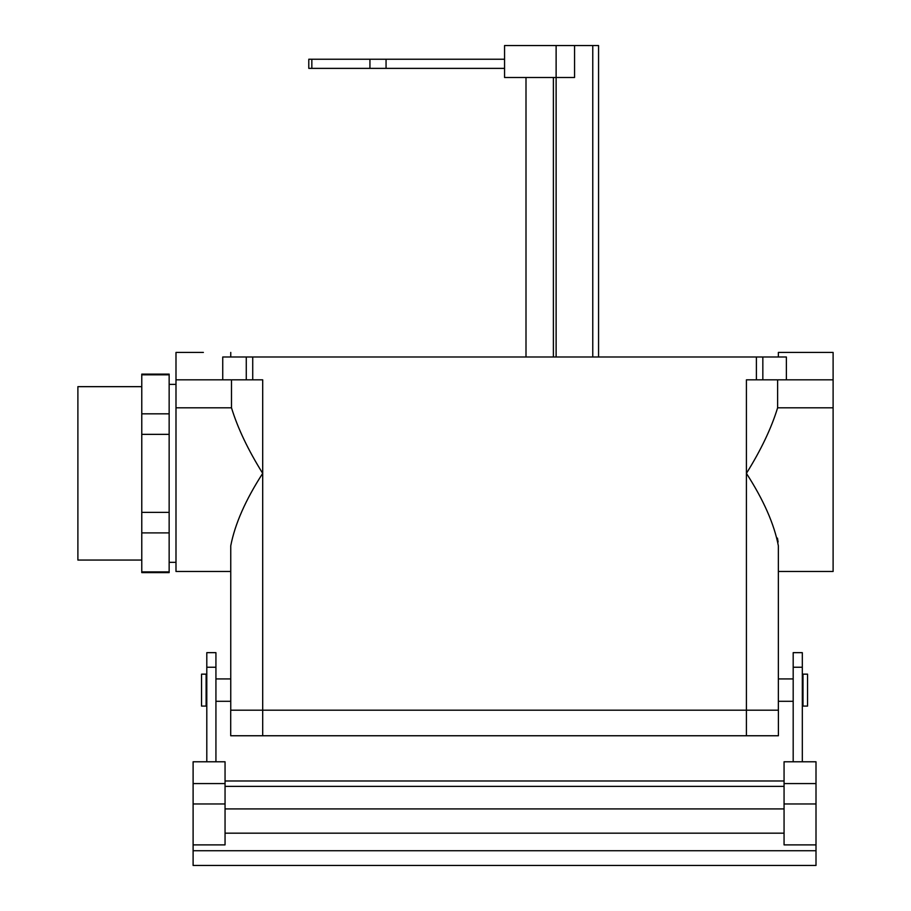 <?xml version="1.0" encoding="UTF-8"?>
<svg xmlns="http://www.w3.org/2000/svg" width="911" height="911" viewBox="0 0 911 911"><rect width="100%" height="100%" fill="white"/><g stroke="black" fill="none" stroke-linecap="round" stroke-linejoin="round"><path stroke-width="1.37" d="M169.15 434.353L169.15 413.822L141.774 413.822L141.774 434.353L169.15 434.353L169.15 374.82L141.774 374.82L141.774 572.609L169.15 572.609L169.15 571.903L141.774 571.903L141.774 572.609L169.15 572.609L169.15 532.901L141.774 532.901L141.774 434.353L169.15 434.353L169.15 512.369L141.774 512.369L169.15 512.369L169.15 434.353M141.774 374.114L141.774 413.822L169.15 413.822L169.15 374.114L169.15 374.82L141.774 374.82L141.774 374.114L169.15 374.114L141.774 374.114M833.11 571.47L833.11 379.819L762.837 379.819L762.837 356.998L222.739 356.998L786.375 356.998L762.837 356.998L762.837 379.819L746.416 379.819L746.416 710.193L230.711 710.193L230.711 735.758L262.698 735.758L230.711 735.758L230.711 710.193L262.698 710.193L262.698 735.758L746.416 735.758L262.698 735.758L262.698 710.193L746.416 710.193L746.416 735.758L778.404 735.758L746.416 735.758L746.416 710.193L778.404 710.193L778.404 735.758L778.404 710.193L746.416 710.193L746.416 473.367C761.015 449.966 771.412 428.113 777.618 407.821L833.11 407.821L833.11 356.998L833.11 379.819L746.416 379.819L746.416 473.367C763.555 499.923 774.202 524.064 778.358 545.803L778.358 710.193L778.358 545.803C774.202 524.064 763.555 499.923 746.416 473.367C761.015 449.966 771.412 428.113 777.618 407.821L833.11 407.821L833.11 571.47L778.358 571.47L833.11 571.47M777.447 538.116L778.108 541.988L777.447 538.116M777.618 379.819L777.618 407.821L777.618 379.819M803.001 690.117L803.001 674.151L807.556 674.151L807.556 690.117L807.556 674.151L803.001 674.151L803.001 706.093L803.001 690.117M246.266 379.819L252.723 379.819L252.723 356.998L252.723 379.819L262.698 379.819L175.994 379.819L175.994 571.47L230.756 571.47L175.994 571.47L175.994 407.821L231.496 407.821C237.691 428.113 248.099 449.966 262.698 473.367C245.606 499.82 234.958 523.973 230.756 545.803L230.756 710.193L230.756 545.803C234.958 523.973 245.606 499.82 262.698 473.367L262.698 710.193L262.698 473.367C248.099 449.966 237.691 428.113 231.496 407.821L175.994 407.821L175.994 356.998L175.994 379.819L222.739 379.819L222.739 356.998L222.739 379.819L246.266 379.819L246.266 356.998L246.266 379.819M807.556 706.093L807.556 690.117L807.556 706.093L803.001 706.093L807.556 706.093M169.15 532.901L169.15 512.369L169.15 532.901L141.774 532.901L141.774 571.903L169.15 571.903L169.15 532.901M77.891 386.663L77.891 560.06L77.891 386.663L141.774 386.663L77.891 386.663M231.496 379.819L231.496 407.821L231.496 379.819M206.114 690.117L206.114 674.151L201.547 674.151L201.547 690.117L201.547 674.151L206.114 674.151L206.114 706.093L206.114 690.117M201.547 706.093L201.547 690.117L201.547 706.093L206.114 706.093L201.547 706.093M805.734 352.432L778.358 352.432L778.358 356.998L778.358 352.432L833.11 352.432L805.734 352.432M203.381 352.432L175.994 352.432L175.994 356.998L175.994 352.432L203.381 352.432M193.109 844.884L225.051 844.884L225.051 761.778L193.109 761.778L193.109 850.726L816.005 850.726L816.005 844.884L784.064 844.884L784.064 783.574L816.005 783.574L816.005 844.884M793.185 667.239L802.318 667.239L802.318 652.652L793.185 652.652L793.185 761.778L816.005 761.778L816.005 783.574M793.185 761.778L784.064 761.778L784.064 783.574M225.051 780.978L784.064 780.978M225.051 786.375L784.064 786.375M816.005 850.726L816.005 865.45L193.109 865.45L193.109 850.726M215.93 667.239L206.797 667.239L206.797 652.652L215.93 652.652L215.93 761.778M206.797 667.239L206.797 761.778M802.318 667.239L802.318 761.778M574.556 45.55L574.556 77.492L504.557 77.492L504.557 45.55L598.561 45.55L598.561 356.998M526 77.492L526 356.998M556.12 45.55L556.12 356.998M504.557 68.371L308.783 68.371L308.783 59.238L369.934 59.238L369.934 68.371M592.765 45.55L592.765 356.998M504.557 59.238L369.934 59.238M262.698 379.819L262.698 473.367L262.698 379.819M756.392 379.819L756.392 356.998L756.392 379.819M786.375 379.819L786.375 356.998L786.375 379.819M225.051 783.574L193.109 783.574M225.051 803.957L193.109 803.957M225.051 808.922L784.064 808.922M225.051 833.178L784.064 833.178M784.064 803.957L816.005 803.957M553.387 77.492L553.387 356.998M386.059 68.371L386.059 59.238M311.835 68.371L311.835 59.238M778.358 701.299L793.185 701.299L778.358 701.299M802.318 701.299L803.001 701.299L802.318 701.299M778.358 678.934L793.185 678.934L778.358 678.934M802.318 678.934L803.001 678.934L802.318 678.934M175.994 384.374L169.15 384.374L175.994 384.374M175.994 562.349L169.15 562.349L175.994 562.349M141.774 560.06L77.891 560.06L141.774 560.06M230.756 678.934L215.93 678.934L230.756 678.934M206.797 678.934L206.114 678.934L206.797 678.934M230.756 701.299L215.93 701.299L230.756 701.299M206.797 701.299L206.114 701.299L206.797 701.299M833.11 352.432L833.11 356.998L833.11 352.432M230.756 352.432L230.756 356.998L230.756 352.432"/></g></svg>
